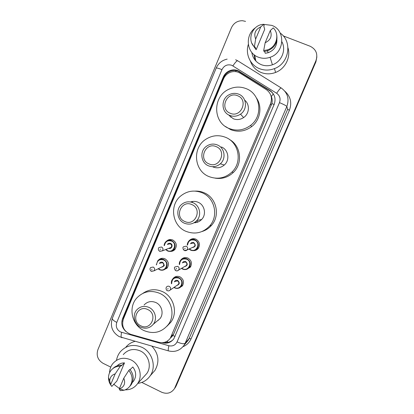 <?xml version="1.0" encoding="UTF-8"?>
<svg xmlns="http://www.w3.org/2000/svg" width="414" height="414" viewBox="0 0 414 414"><rect width="100%" height="100%" fill="white"/><g stroke="black" fill="none" stroke-linecap="round" stroke-linejoin="round"><path stroke-width="0.62" d="M189.043 240.839L189.255 240.591C191.164 238.681 193.395 238.21 195.941 239.188C199.703 241.61 200.448 244.726 198.166 248.545C196.898 249.999 195.304 250.693 193.379 250.625M180.866 259.966L181.203 259.537C183.102 257.565 185.348 257.078 187.935 258.077C191.641 260.463 192.401 263.542 190.223 267.315L186.181 269.452M172.793 278.927L173.212 278.348C175.106 276.324 177.363 275.822 179.986 276.847C183.635 279.202 184.416 282.244 182.326 285.981L178.853 288.087M158.334 260.215L158.521 260.013C160.389 258.243 162.536 257.834 164.958 258.797C168.731 261.296 169.414 264.437 167.018 268.22L163.059 270.104M166.444 241.207L166.459 241.191C168.332 239.483 170.454 239.101 172.835 240.037C176.669 242.578 177.332 245.761 174.817 249.585C173.564 250.874 172.048 251.479 170.263 251.391M240.203 73.231L238.448 72.341C235.913 71.363 233.33 71.306 230.701 72.16C227.358 73.366 224.962 75.612 223.513 78.898L123.336 319.132C121.369 326.33 123.827 331.397 130.705 334.331L158.883 342.29C163.597 343.372 167.396 342.016 170.289 338.228L270.528 103.764C272.536 97.901 271.113 93.176 266.254 89.579L240.203 73.231M170.309 338.191L172.731 335.702L173.699 333.932L271.869 103.541C272.438 101.083 272.267 98.739 271.356 96.509L270.927 95.603M161.527 258.678L161.683 258.341M169.29 240.213L169.652 239.582M191.439 239.52L191.744 238.961M183.464 258.367L183.676 257.86M162.138 342.694L162.542 342.808C167.235 343.879 171.008 342.518 173.864 338.724L274.14 104.488C276.128 98.698 274.725 94.03 269.923 90.48L237.962 70.644C235.55 69.712 233.087 69.624 230.567 70.385C227.146 71.544 224.704 73.785 223.229 77.118L122.58 318.583C120.878 323.546 121.985 327.857 125.908 331.505M122.632 321.668L123.439 318.009L223.648 77.661C225.112 74.344 227.55 72.114 230.95 70.965C233.46 70.209 235.913 70.292 238.314 71.218L270.119 90.966C272.07 92.213 273.499 93.906 274.41 96.048M255.914 61.075L254.434 54.995M283.238 35.889L310.148 46.249C316.11 49.276 318.05 54.058 315.965 60.599L174.485 388.606C171.287 393.15 167.018 394.356 161.688 392.234L141.8 382.422M110.74 367.099L103.076 363.321C97.849 360.082 96.115 355.559 97.87 349.758L231.41 27.795C233.693 23.055 237.388 20.695 242.506 20.716L245.549 21.383M316.87 56.863L315.923 61.81L176.198 385.869L174.346 388.839L175.603 386.717L315.944 61.21L175.008 387.571M255.702 60.63L254.693 55.186L255.702 60.63M173.145 339.677C170.677 341.954 167.758 342.854 164.384 342.373M254.501 55.041L255.604 60.408M176.198 385.869L174.946 387.98M168.472 239.887L168.27 240.363M160.616 258.626L160.384 259.185M280.231 33.099C292.734 41.607 289.122 63.461 274.451 68.605C269.405 70.52 264.442 70.556 259.557 68.698C250.273 65.205 245.166 54.146 248.322 44.443M287.978 47.853C290.949 57.427 285.153 68.864 275.605 72.434C270.72 74.287 265.907 74.313 261.172 72.512C255.878 70.287 252.271 66.457 250.356 61.029M263.889 24.395L271.698 25.363C285.877 30.005 284.692 52.816 270.094 57.282C266.078 58.669 262.145 58.628 258.3 57.173C246.459 53.064 244.69 35.174 255.402 27.79M281.918 41.835C286.447 50.073 281.556 61.805 272.412 64.791C268.619 66.09 264.903 66.049 261.265 64.667C255.919 62.338 252.768 58.265 251.81 52.454M264.618 51.419L265.245 53.282L268.117 52.738C273.964 50.441 276.899 46.177 276.925 39.946M270.306 30.527C272.35 36.065 270.637 40.137 265.157 42.745L270.306 30.527L273.25 27.898C280.087 34.227 276.526 47.31 267.294 49.913L263.697 50.549L264.003 51.455L267.579 50.819C274.886 47.667 277.918 42.223 276.671 34.497M265.157 42.745L263.697 50.549M256.142 49.721L255.081 46.999L254.729 47.827L254.367 46.906C246.734 39.863 252.297 25.145 262.937 24.369L263.858 24.291L264.163 25.368L263.811 26.201L264.717 29.327L256.142 49.721L254.092 46.622M255.655 39.051C253.611 33.55 255.319 29.487 260.768 26.858L255.655 39.051L254.367 46.906M260.768 26.858L263.858 24.291M254.729 47.827L251.893 43.299M255.422 47.874L255.536 49.012M255.014 47.155L255.236 48.614M255.474 48.014L255.578 49.064M255.05 47.067L255.267 48.661M230.262 113.276C219.125 109.203 226.779 90.889 237.631 95.753C248.866 99.821 241.072 118.233 230.262 113.276M229.729 115.418C221.102 112.313 220.719 98.755 229.159 94.708C232.28 93.124 235.452 92.938 238.671 94.159C246.754 97.042 247.888 109.425 240.503 114.155C237.067 116.406 233.475 116.831 229.729 115.418M228.554 114.854L233.299 118.761C236.891 120.112 240.327 119.713 243.613 117.566C249.471 113.736 250.051 104.4 244.684 100.147M230.852 117.338L230.764 116.386M229.516 116.096L229.47 115.309M229.19 128.511C212.465 122.44 212.522 95.893 229.33 89.051C234.873 86.624 240.436 86.469 246.014 88.596C260.722 93.828 263.449 116.013 250.548 125.401C243.862 130.296 236.741 131.331 229.19 128.511M256.577 98.17C262.538 106.915 260.24 120.101 251.66 126.612C245.088 131.414 238.097 132.433 230.681 129.66L225.428 126.467M208.982 163.882C198.001 159.701 205.525 141.691 216.222 146.659C227.296 150.841 219.637 168.943 208.982 163.882M208.527 165.833C200.764 162.873 199.481 151.048 206.415 146.292C209.831 143.917 213.464 143.467 217.314 144.931C224.683 147.705 226.432 158.666 220.326 163.799C216.745 166.775 212.812 167.447 208.527 165.833M208.941 176.561C193.975 170.827 192.039 147.808 205.836 139.29C212.077 135.337 218.628 134.669 225.49 137.293C238.992 142.354 242.656 162.159 231.923 172.079C225.076 178.243 217.412 179.738 208.941 176.561M212.982 166.966C217.091 168.519 220.859 167.872 224.29 165.026C230.137 160.12 228.466 149.635 221.407 146.975M229.408 139.451C240.964 145.671 243.08 163.385 233.361 172.441C228.109 177.358 221.992 179.252 215.011 178.129M184.758 221.48C173.958 217.174 181.337 199.512 191.858 204.594C202.756 208.904 195.242 226.655 184.758 221.48M184.39 223.213C177.264 220.341 175.495 209.748 181.296 204.707C184.799 201.721 188.701 201.059 193.012 202.715C199.848 205.442 201.923 215.399 196.753 220.652C193.167 224.145 189.048 224.999 184.39 223.213M194.057 222.784C197.059 222.732 199.605 221.609 201.69 219.425C206.653 214.395 204.661 204.868 198.109 202.265C195.61 201.209 193.084 201.111 190.528 201.965M198.068 221.971L196.396 221.019M196.407 222.509L195.377 221.914M192.06 202.353L192.841 201.447M185.876 231.297C172.193 225.759 169.16 205.256 180.67 196.019C187.169 190.833 194.316 189.747 202.115 192.758C214.721 197.742 218.882 215.88 209.712 225.909C202.912 232.968 194.968 234.764 185.876 231.297M195.206 191.097C198.275 190.973 201.23 191.522 204.076 192.743C216.455 197.644 220.543 215.451 211.538 225.309C208.951 228.29 205.789 230.355 202.053 231.504M140.874 325.828C130.394 321.3 137.51 304.259 147.726 309.537C158.303 314.076 151.058 331.195 140.874 325.828M140.667 327.179C134.255 324.348 132.118 315.033 136.708 309.951C140.149 306.344 144.243 305.496 148.983 307.405C155.209 310.117 157.522 319.028 153.346 324.214C149.878 328.199 145.65 329.187 140.667 327.179M156.642 321.461L160.032 318.635C164.042 313.662 161.827 305.128 155.85 302.536C151.301 300.714 147.379 301.537 144.072 304.994M144.031 330.589C131.776 325.176 127.921 307.281 136.962 297.816C143.425 291.347 151.012 289.862 159.721 293.355C171.287 298.344 175.795 314.733 168.291 324.571C161.745 332.437 153.661 334.445 144.031 330.589M142.918 293.335C148.962 289.226 155.457 288.636 162.391 291.575C173.761 296.476 178.191 312.575 170.811 322.247L166.951 326.242M158.319 320.389L157.957 320.364M116.5 360.335C117.043 357.132 118.3 354.291 120.283 351.812C126.244 345.328 133.453 343.822 141.914 347.294C152.368 351.993 156.658 366.737 150.194 375.798C147.161 380.14 143.037 382.66 137.815 383.374M125.892 347.134C128.299 344.225 131.331 342.306 134.995 341.379M119.455 388.508L113.659 384.176M109.539 372.833C109.643 369.35 110.724 366.286 112.784 363.632C117.721 358.162 123.729 356.894 130.803 359.823C139.508 363.777 143.037 376.135 137.583 383.628C134.519 387.835 130.384 389.91 125.163 389.853M123.248 354.612C127.942 349.421 133.65 348.2 140.367 350.958C148.636 354.684 151.974 366.385 146.794 373.5L144.243 376.305M130.1 369.635L132.822 366.975C136.247 371.575 136.553 376.222 133.748 380.906L132.361 382.505M123.812 378.168C125.675 383.292 124.272 386.878 119.594 388.932L119.237 389.02L123.812 378.168L128.785 370.478C132.734 375.539 133.148 380.694 130.043 385.946C128.526 388.078 126.524 389.507 124.04 390.242L120.283 390.64L119.237 389.02M128.785 370.478L129.892 369.402C133.815 374.427 134.229 379.555 131.14 384.777L129.561 386.588M110.983 385.387C109.327 383.043 108.494 380.461 108.494 377.635C108.551 374.944 109.363 372.564 110.936 370.499C113.327 367.58 116.437 366.173 120.257 366.286L121.416 365.236L121.1 365.981L124.49 362.892L116.836 381.097L111.806 386.417L110.621 384.73L109.72 380.916C109.974 377.252 111.785 374.913 115.164 373.894L110.621 384.73M117.043 365.867C119.092 363.859 121.576 362.866 124.49 362.892M151.897 346.182C158.707 353.773 159.726 361.841 154.96 370.38L152.016 373.728M115.164 373.894L120.257 366.286M112.939 368.512C115.263 366.209 118.088 365.117 121.416 365.236M225.004 76.29L224.445 76.088M274.135 104.504L271.869 103.541M271.356 96.509L273.24 93.921M175.055 336.401L172.876 335.49M235.478 71.612L236.27 70.628M167.375 342.435L167.556 340.95M271.268 105.353L270.528 103.764M173.699 333.932L171.272 336.427M223.648 77.661L223.229 77.118M231.768 65.277C227.421 64.051 224.155 65.495 221.961 69.614L116.774 322.413C115.527 326.517 116.753 329.699 120.453 331.95L168.881 345.747C172.597 346.513 175.324 345.229 177.063 341.897L279.471 102.631C280.801 98.77 279.864 95.65 276.65 93.279L231.768 65.277M227.151 59.124C222.002 60.284 218.349 63.275 216.186 68.093C216.615 67.772 218.54 68.279 221.961 69.614M122.094 337.715L121.323 337.493C120.966 336.618 121.059 334.916 121.602 332.39M284.91 91.261C290.602 96.483 292.103 102.812 289.407 110.243L191.051 338.864C189.395 342.554 186.719 345.162 183.035 346.689M315.965 60.599L315.944 61.21M276.65 93.279C279.238 89.388 280.77 87.628 281.246 87.996C287.611 92.684 289.474 98.858 286.835 106.512L287.652 109.322L289.407 110.243M232.916 65.862C235.473 62.012 237.134 60.361 237.915 60.92L281.059 87.877M235.633 59.766L237.61 60.734M279.471 102.631C283.776 104.426 286.229 105.715 286.835 106.512L185.125 343.294L189.131 338.517L287.652 109.322M177.063 341.897C181.161 343.698 183.847 344.163 185.125 343.294L184.142 345.167L188.179 340.334L189.131 338.517L191.051 338.864M168.824 350.989L168.296 350.839C168.11 350.001 168.307 348.303 168.881 345.747M184.142 345.167C180.095 350.596 174.811 352.485 168.296 350.839L119.191 336.623C112.235 332.333 109.953 326.232 112.339 318.314C112.153 319.448 113.633 320.814 116.774 322.413M240.037 72.093L239.696 71.518M270.119 90.966L269.923 90.48M123.439 318.009L122.58 318.583M171.696 336.773L171.541 337.146M255.588 60.372L254.465 55.021M255.686 60.594L254.662 55.165M255.102 60.149L254.072 54.705M165.766 241.781C164.658 243.075 164.12 244.363 164.156 245.637L165.766 241.781C167.535 240.172 169.538 239.804 171.784 240.689C175.407 243.096 176.028 246.097 173.652 249.704C171.867 251.433 169.812 251.841 167.489 250.925M165.926 249.471L167.546 250.62C173.492 253.606 177.72 243.567 171.556 241.062C167.639 240.027 165.269 241.517 164.446 245.533M167.344 244.477C168.151 243.318 169.222 242.977 170.552 243.453C173.471 244.627 171.748 249.44 168.808 248.338M159.788 251.36L162.381 250.863L159.654 251.246C157.506 249.766 158.578 247.562 159.038 247.489L161.605 247.013C163.152 248.048 163.411 249.331 162.381 250.863L171.054 247.453C172.027 246.009 171.784 244.798 170.325 243.825L167.898 244.281M160.068 249.73L160.373 249.005L160.068 249.73M169.44 240.182L169.792 239.566L169.424 240.187M170.563 239.525L170.299 239.892M167.468 250.92L165.647 249.58L167.463 250.91C169.864 251.815 171.929 251.412 173.652 249.704L175.267 249.031M159.664 251.303L158.852 250.599M156.295 264.893L157.786 260.716C159.55 259.045 161.574 258.662 163.861 259.568C167.422 261.933 168.068 264.898 165.802 268.463C164.022 270.249 161.952 270.673 159.592 269.742M158.417 268.655L159.644 269.447C165.559 272.453 169.756 262.481 163.628 259.945C159.519 258.91 157.16 260.52 156.559 264.774M159.38 263.449C160.161 262.207 161.243 261.834 162.635 262.326C164.943 264.872 164.472 266.518 161.212 267.258M161.786 266.973L163.163 266.285C164.089 264.856 163.835 263.661 162.402 262.709L159.954 263.18M161.765 266.983L154.034 270.839L151.27 271.258L150.437 270.559C149.816 269.359 149.884 268.355 150.634 267.542L153.227 267.04C154.743 268.06 155.012 269.323 154.034 270.839L151.421 271.361M151.669 269.809L151.974 269.084L151.669 269.809M161.698 258.605L161.827 258.32M159.566 269.731L158.153 268.784L159.566 269.721C162.019 270.647 164.099 270.228 165.802 268.463L167.515 267.568M151.276 271.289L150.774 270.922M190.652 250.144L189.043 249.042L190.652 250.134C193.219 251.075 195.377 250.589 197.131 248.674C195.315 250.61 193.162 251.107 190.668 250.149M188.722 241.171C187.671 242.537 187.195 243.862 187.304 245.14L188.722 241.171C190.528 239.364 192.629 238.919 195.035 239.841C198.591 242.128 199.289 245.072 197.131 248.674L198.596 247.95M189.327 248.907L190.74 249.844C196.764 252.845 201.059 242.739 194.818 240.213C190.694 239.183 188.287 240.782 187.599 245.01M190.476 243.789C191.273 242.521 192.381 242.133 193.799 242.625C196.164 245.3 195.625 246.951 192.179 247.588M192.743 247.324L194.404 246.553C195.289 245.109 195.015 243.924 193.581 242.997L191.035 243.546M184.302 250.496L183.211 249.383M192.717 247.334L187.118 249.932C186.196 250.734 185.26 250.9 184.292 250.434C182.755 248.643 182.507 247.412 183.547 246.739L186.243 246.159C187.759 247.142 188.054 248.4 187.118 249.932L184.39 250.537M185.074 248.162L184.763 248.892L185.074 248.162M191.563 239.494L191.873 238.919L191.558 239.494M192.774 238.728L192.334 239.375M194.187 238.712L193.711 239.183M192.908 239.142L193.276 238.681M182.626 269.084L181.487 268.386L182.626 269.079C185.239 270.042 187.407 269.54 189.136 267.573C187.335 269.561 185.167 270.068 182.641 269.095M180.623 260.23C179.521 261.777 179.086 263.221 179.334 264.567L180.623 260.23C182.419 258.367 184.541 257.906 186.983 258.853C190.481 261.105 191.196 264.013 189.136 267.573L190.709 266.606M181.751 268.231L182.709 268.8C188.701 271.822 192.971 261.783 186.761 259.231C182.419 258.207 180.033 259.935 179.609 264.417M182.383 262.9C183.148 261.544 184.271 261.12 185.746 261.627C188.065 264.065 187.645 265.731 184.489 266.626M185.079 266.28L186.378 265.519C187.216 264.091 186.937 262.921 185.529 262.01L182.967 262.579M175.774 270.632L174.931 269.907M185.053 266.295L178.615 270.063C177.699 270.891 176.747 271.066 175.769 270.59C174.258 268.774 174.004 267.553 175.003 266.937L177.72 266.337C179.21 267.304 179.51 268.546 178.615 270.063C177.854 270.891 176.938 271.098 175.878 270.689M176.524 268.391L176.219 269.116L176.524 268.391M183.795 257.818L183.599 258.295L183.806 257.813M189.824 266.461L190.818 266.409M174.651 287.901L173.901 287.476L174.651 287.901C177.709 288.765 179.888 288.253 181.187 286.364C179.397 288.387 177.223 288.905 174.672 287.911M172.591 279.155C171.536 280.459 171.148 282.001 171.437 283.776C171.148 282.043 171.531 280.501 172.591 279.155C174.377 277.245 176.504 276.769 178.983 277.737C182.429 279.962 183.164 282.834 181.187 286.364L182.853 285.158M174.144 287.311L174.734 287.632C180.69 290.675 184.934 280.697 178.76 278.125C174.237 277.106 171.882 278.938 171.691 283.611M174.356 281.872C175.086 280.444 176.219 279.983 177.751 280.506C180.018 282.772 179.692 284.434 176.768 285.494M177.368 285.08L178.398 284.366C179.205 282.953 178.915 281.799 177.528 280.899L174.956 281.484M167.303 290.633L166.852 290.323M170.17 290.059C169.254 290.913 168.296 291.099 167.297 290.612C167.065 290.964 165.202 288.827 166.526 286.985C167.282 286.162 168.193 285.955 169.254 286.374C170.718 287.332 171.029 288.558 170.17 290.059L177.347 285.096M168.037 288.475L167.732 289.2L168.037 288.475M172.731 335.702L170.289 338.228M173.212 278.348L176.24 276.464M230.95 70.965L230.567 70.385M174.485 388.606L175.681 386.899M216.186 68.093L112.339 318.314M267.522 50.839L268.117 52.738M267.294 49.913L267.579 50.819M270.094 57.282L272.412 64.791M274.451 68.605L275.605 72.434M250.548 125.401L251.66 126.612M240.503 114.155L243.613 117.566M231.923 172.079L233.361 172.441M220.326 163.799L224.29 165.026M209.712 225.909L211.538 225.309M196.753 220.652L201.69 219.425M168.291 324.571L170.811 322.247M153.346 324.214L160.032 318.635M132.449 382.282L133.748 380.906M119.594 388.932L124.04 390.242M130.043 385.946L131.14 384.777M137.583 383.628L146.794 373.5M150.194 375.798L154.96 370.38M109.72 380.916L108.494 377.635M164.363 265.747L163.716 265.053M161.817 258.326L161.683 258.61M157.786 260.716L156.285 264.898"/></g></svg>
